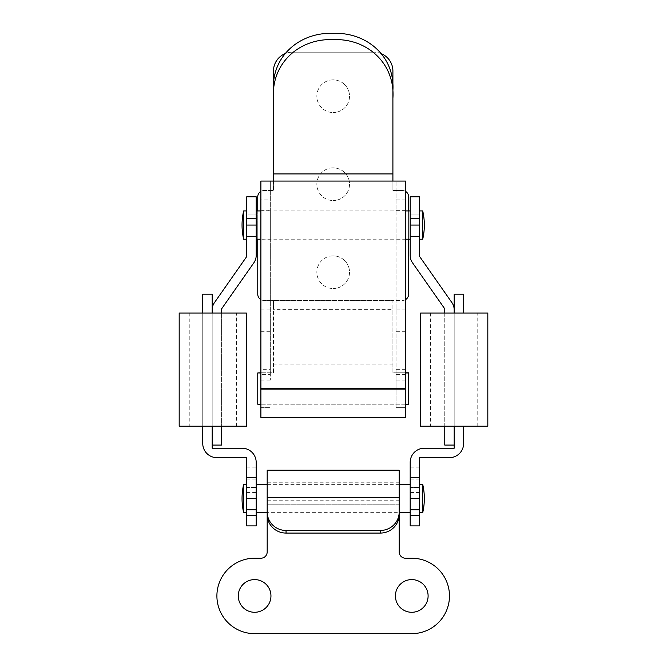 <?xml version="1.0" encoding="UTF-8"?>
<svg xmlns="http://www.w3.org/2000/svg" width="667" height="667" viewBox="0 0 667 667"><rect width="100%" height="100%" fill="white"/><g stroke="black" fill="none" stroke-linecap="round" stroke-linejoin="round"><path stroke-width="0.5" stroke-dasharray="3.33 2.5" d="M411.756 579.59A16.341 16.341 0 0 0 395.414 595.931A16.341 16.341 0 0 0 411.756 612.281A16.341 16.341 0 0 0 428.106 595.931A16.341 16.341 0 0 0 411.756 579.59M254.611 579.59A16.341 16.341 0 0 0 238.269 595.931A16.341 16.341 0 0 0 254.611 612.281A16.341 16.341 0 0 0 270.952 595.931A16.341 16.341 0 0 0 254.611 579.59M399.191 514.632L399.191 551.934A6.286 6.286 0 0 0 405.469 558.221L411.756 558.221A37.719 37.719 0 0 1 449.475 595.931A37.719 37.719 0 0 1 411.756 633.65L254.611 633.65A37.719 37.719 0 0 1 216.9 595.931A37.719 37.719 0 0 1 254.611 558.221L260.897 558.221A6.286 6.286 0 0 0 267.184 551.934L267.184 514.632M267.184 470.218L267.184 512.648L399.191 512.648L399.191 470.218M243.655 210.922L243.655 239.211M246.757 210.922L246.757 239.211L246.757 210.922M419.618 239.211L419.618 210.922L419.618 239.211M422.72 210.922L422.72 239.211M246.757 214.065L246.757 236.068L256.186 236.068L256.186 214.065L256.186 236.068L256.186 214.065L256.186 236.068L246.757 236.068L246.757 214.065L256.186 214.065L246.757 214.065L246.757 236.068L246.757 214.065M419.618 214.065L419.618 236.068L410.188 236.068L410.188 214.065L410.188 236.068L410.188 214.065L410.188 236.068L419.618 236.068L419.618 214.065L410.188 214.065L419.618 214.065L419.618 236.068L419.618 214.065M410.188 210.922L410.188 239.211L410.188 210.922M405.469 210.922L260.897 210.922M256.186 210.922L256.186 239.211L256.186 210.922M405.469 239.211L260.897 239.211M246.757 487.502L256.186 487.502L256.186 509.505L256.186 487.502L256.186 509.505L256.186 487.502L246.757 487.502L246.757 509.505L256.186 509.505L246.757 509.505L246.757 487.502M202.751 426.213L202.751 313.073L212.181 313.073L202.751 313.073L202.751 443.505A14.14 14.14 0 0 0 216.9 457.645L246.757 457.645L246.757 525.896M256.186 525.896L256.186 462.356A14.14 14.14 0 0 0 242.038 448.216L212.181 448.216L212.181 313.073L212.181 445.072L221.611 445.072L221.611 426.213L212.181 426.213L212.181 309.838L212.181 445.072M202.751 294.214L212.181 294.214L212.181 313.073L202.751 313.073L202.751 294.214M202.751 313.073L212.181 313.073M246.757 467.117L256.186 467.117M246.757 479.081L256.186 479.081M189.236 426.213L236.385 426.213L189.236 426.213L189.236 313.073L236.385 313.073L189.236 313.073M236.385 426.213L236.385 313.073M179.181 426.213L246.44 426.213M179.181 313.073L246.44 313.073M333.183 79.865A16.341 16.341 0 0 0 316.842 96.206A16.341 16.341 0 0 0 333.183 112.548A16.341 16.341 0 0 1 316.842 96.206A16.341 16.341 0 0 1 333.183 79.865A16.341 16.341 0 0 1 349.533 96.206A16.341 16.341 0 0 1 333.183 112.548A16.341 16.341 0 0 0 349.533 96.206A16.341 16.341 0 0 0 333.183 79.865M333.183 167.867A16.341 16.341 0 0 0 316.842 184.209A16.341 16.341 0 0 0 333.183 200.55A16.341 16.341 0 0 1 316.842 184.209A16.341 16.341 0 0 1 333.183 167.867A16.341 16.341 0 0 1 349.533 184.209A16.341 16.341 0 0 1 333.183 200.55A16.341 16.341 0 0 0 349.533 184.209A16.341 16.341 0 0 0 333.183 167.867M333.183 255.87A16.341 16.341 0 0 0 316.842 272.211A16.341 16.341 0 0 0 333.183 288.553A16.341 16.341 0 0 1 316.842 272.211A16.341 16.341 0 0 1 333.183 255.87A16.341 16.341 0 0 1 349.533 272.211A16.341 16.341 0 0 1 333.183 288.553A16.341 16.341 0 0 0 349.533 272.211A16.341 16.341 0 0 0 333.183 255.87M381.616 53.794A18.859 18.859 0 0 0 374.045 52.209A18.859 18.859 0 0 1 392.905 71.069L392.905 190.495L402.326 190.495A6.286 6.286 0 0 1 408.613 196.782L408.613 294.214A6.286 6.286 0 0 1 402.326 300.5L264.04 300.5A6.286 6.286 0 0 1 257.754 294.214L257.754 196.782A6.286 6.286 0 0 1 264.04 190.495L273.47 190.495L273.47 71.069A18.859 18.859 0 0 1 292.329 52.209A18.859 18.859 0 0 0 284.751 53.794M374.045 52.209L292.329 52.209L374.045 52.209M260.897 299.658A6.286 6.286 0 0 0 264.04 300.5L273.47 300.5L273.47 364.074L392.905 364.074L392.905 300.5L273.47 300.5L273.47 309.388L392.905 309.388L392.905 372.786L408.613 372.961L257.754 372.961L273.47 372.786L273.47 309.388M405.469 404.219L260.897 404.219M408.613 210.922L408.613 239.211M257.754 372.961L257.754 404.219L408.613 404.219L408.613 372.961M257.754 210.922L257.754 239.211M273.47 173.937L273.47 190.495L264.04 190.495A6.286 6.286 0 0 0 260.897 191.337M405.469 299.658A6.286 6.286 0 0 1 402.326 300.5L392.905 300.5L392.905 309.388M405.469 191.337A6.286 6.286 0 0 0 402.326 190.495L392.905 190.495L392.905 173.937M392.905 364.074L392.905 372.786L405.469 372.786L405.469 407.362L405.469 369.643L405.469 388.502L260.897 388.502L405.469 388.502L405.469 407.987L260.897 407.987L405.469 407.987L405.469 417.417L260.897 417.417L260.897 372.786L273.47 372.786L273.47 364.074M212.181 309.838A12.573 12.573 0 0 1 214.457 302.626L246.757 256.495L246.757 196.782M256.186 196.782L256.186 255.511A12.573 12.573 0 0 1 253.91 262.715L221.611 308.846L221.611 426.213L221.611 313.073M246.757 236.401L256.186 236.401M212.181 426.213L221.611 426.213M410.188 525.896L410.188 462.356A14.14 14.14 0 0 1 424.329 448.216L454.185 448.216L454.185 309.838L454.185 426.213L444.764 426.213L444.764 308.846L412.464 262.715A12.573 12.573 0 0 1 410.188 255.511L410.188 196.782M419.618 196.782L419.618 236.401L410.188 236.401M444.764 313.073L444.764 445.072L454.185 445.072M454.185 426.213L444.764 426.213M419.618 236.401L419.618 256.495L451.918 302.626A12.573 12.573 0 0 1 454.185 309.838M243.655 484.359L243.655 512.648M246.757 486.493L246.757 512.648L246.757 486.493M419.618 510.513L419.618 484.359L419.618 510.513M422.72 484.359L422.72 512.648M419.618 489.161L419.618 509.505L419.618 489.161M410.188 489.161L410.188 509.505L410.188 489.161M410.188 486.493L410.188 512.648L410.188 486.493M256.186 486.493L256.186 512.648L256.186 486.493M419.618 509.505L410.188 509.505L410.188 487.502L410.188 509.505L419.618 509.505L419.618 487.502L410.188 487.502L419.618 487.502L419.618 509.505M463.615 426.213L463.615 443.505A14.14 14.14 0 0 1 449.475 457.645L419.618 457.645L419.618 525.896M463.615 313.073L463.615 294.214L454.185 294.214L454.185 313.073L463.615 313.073L454.185 313.073M419.618 479.081L410.188 479.081M419.618 467.117L410.188 467.117M260.897 210.297L260.897 239.837L260.897 210.297L270.327 210.297L270.327 239.837L270.327 210.297M260.897 239.837L270.327 239.837M270.327 374.445L270.327 181.065L270.327 380.065L270.327 374.445L260.897 374.445L260.897 369.643L270.327 369.643M405.469 239.837L405.469 210.297L405.469 239.837L396.048 239.837L396.048 210.297L396.048 239.837M405.469 210.297L396.048 210.297M396.048 372.786L396.048 181.065L396.048 407.362L396.048 372.786L405.469 372.786L405.469 181.065L392.905 181.065L392.905 90.42M392.905 181.065L273.47 181.065L273.47 90.42M273.47 181.065L260.897 181.065L260.897 199.925L270.327 199.925M270.327 372.786L260.897 372.786L260.897 199.925M260.897 369.643L260.897 388.502L270.327 388.502M260.897 388.502L260.897 374.445M260.897 380.065L270.327 380.065M405.469 380.065L396.048 380.065M405.469 407.362L396.048 407.362L405.469 407.362M405.469 309.93L396.048 309.93M260.897 309.93L270.327 309.93M260.897 407.362L270.327 407.362L260.897 407.362M430.615 426.213L477.764 426.213L430.615 426.213L430.615 313.073L477.764 313.073L430.615 313.073M477.764 426.213L477.764 313.073M420.56 426.213L487.819 426.213M420.56 313.073L487.819 313.073M399.191 504.794L267.184 504.794L399.191 504.794M399.191 500.217L267.184 500.217M246.757 492.563L256.186 492.563M246.757 487.177L256.186 487.177M405.469 372.961L260.897 372.961M246.757 218.784L256.186 218.784M246.757 225.071L256.186 225.071M419.618 225.071L410.188 225.071M419.618 218.784L410.188 218.784M419.618 492.563L410.188 492.563M419.618 487.177L410.188 487.177M405.469 389.128L260.897 389.128M405.469 374.445L396.048 374.445M405.469 388.502L396.048 388.502M405.469 331.699L396.048 331.699M405.469 199.925L396.048 199.925M260.897 331.699L270.327 331.699M399.191 482.791L267.184 482.791M399.191 484.359L267.184 484.359M405.469 369.643L396.048 369.643"/><path stroke-width="1" d="M411.756 579.59A16.341 16.341 0 0 0 395.414 595.931A16.341 16.341 0 0 0 411.756 612.281A16.341 16.341 0 0 0 428.106 595.931A16.341 16.341 0 0 0 411.756 579.59M254.611 579.59A16.341 16.341 0 0 0 238.269 595.931A16.341 16.341 0 0 0 254.611 612.281A16.341 16.341 0 0 0 270.952 595.931A16.341 16.341 0 0 0 254.611 579.59M410.188 512.648L399.191 512.648L399.191 551.934A6.286 6.286 0 0 0 405.469 558.221L411.756 558.221A37.719 37.719 0 0 1 449.475 595.931A37.719 37.719 0 0 1 411.756 633.65L254.611 633.65A37.719 37.719 0 0 1 216.9 595.931A37.719 37.719 0 0 1 254.611 558.221L260.897 558.221A6.286 6.286 0 0 0 267.184 551.934L267.184 512.648L256.186 512.648M267.184 497.599L267.184 470.218L399.191 470.218L399.191 514.632A18.859 18.443 180 0 1 380.332 533.075L286.043 533.075A18.859 18.443 180 0 1 267.184 514.632L267.184 497.599L399.191 497.599M267.184 512.014A18.859 18.443 -0 0 0 286.043 530.465L286.043 533.075M380.332 533.075L380.332 530.465L286.043 530.465M380.332 530.465A18.859 18.443 -0 0 0 399.191 512.014M243.655 210.922A62.856 62.856 0 0 0 243.655 239.211L243.655 210.922L246.757 210.922M243.655 239.211L246.757 239.211M419.618 239.211L422.72 239.211L422.72 210.922L419.618 210.922M410.188 210.922L405.469 210.922M260.897 210.922L256.186 210.922M410.188 239.211L405.469 239.211M260.897 239.211L256.186 239.211M246.757 498.499L256.186 498.499L256.186 525.896L246.757 525.896L246.757 457.645L216.9 457.645A14.14 14.14 0 0 1 202.751 443.505L202.751 426.213M246.757 477.58L256.186 477.58L256.186 498.499M202.751 313.073L212.181 313.073L212.181 294.214L202.751 294.214L202.751 313.073L179.181 313.073L179.181 426.213L212.181 426.213L212.181 448.216L242.038 448.216A14.14 14.14 0 0 1 256.186 462.356L256.186 477.58M212.181 313.073L246.44 313.073L246.44 426.213L221.611 426.213L221.611 445.072L212.181 445.072M405.469 372.786L408.613 372.786L408.613 404.219L405.469 404.219M260.897 372.961L257.754 372.961L257.754 404.219L260.897 404.219M405.469 191.337A6.286 6.286 0 0 1 408.613 196.782L408.613 210.922M408.613 239.211L408.613 294.214A6.286 6.286 0 0 1 405.469 299.658M257.754 372.961L260.897 372.786M260.897 191.337A6.286 6.286 0 0 0 257.754 196.782L257.754 210.922M257.754 239.211L257.754 294.214A6.286 6.286 0 0 0 260.897 299.658M284.751 53.794A18.859 18.859 0 0 0 273.47 71.069L273.47 173.937L392.905 173.937L392.905 71.069A18.859 18.859 0 0 0 381.616 53.794M256.186 236.401L246.757 236.401L246.757 196.782L256.186 196.782L256.186 255.511A12.573 12.573 0 0 1 253.91 262.715L221.611 308.846L221.611 313.073M212.181 426.213L221.611 426.213M246.757 236.401L246.757 256.495L214.457 302.626A12.573 12.573 0 0 0 212.181 309.838M454.185 309.838A12.573 12.573 0 0 0 451.918 302.626L419.618 256.495L419.618 196.782L410.188 196.782L410.188 255.511A12.573 12.573 0 0 0 412.464 262.715L444.764 308.846L444.764 313.073M463.615 313.073L487.819 313.073L487.819 426.213L454.185 426.213L454.185 445.072L444.764 445.072L444.764 426.213L420.56 426.213L420.56 313.073L454.185 313.073L454.185 294.214L463.615 294.214L463.615 313.073L454.185 313.073M419.618 236.401L410.188 236.401M454.185 426.213L444.764 426.213M243.655 484.359A62.856 62.856 0 0 0 243.655 512.648L243.655 484.359L246.757 484.359M419.618 512.648L422.72 512.648L422.72 484.359L419.618 484.359M410.188 477.58L419.618 477.58L419.618 525.896L410.188 525.896L410.188 462.356A14.14 14.14 0 0 1 424.329 448.216L454.185 448.216L454.185 445.072M463.615 426.213L463.615 443.505A14.14 14.14 0 0 1 449.475 457.645L419.618 457.645L419.618 477.58M419.618 498.499L410.188 498.499M260.897 389.128L260.897 417.417L405.469 417.417L405.469 389.128L260.897 389.128L260.897 388.502L405.469 388.502L260.897 388.502L260.897 181.065L273.47 181.065L273.47 98.324C271.135 63.623 299.049 38.144 333.183 39.653C367.425 38.127 395.273 63.79 392.905 98.324L392.905 90.42C394.956 56.512 366.875 32.033 333.183 33.35C299.458 32.024 271.394 56.587 273.47 90.42L273.47 98.324M392.905 98.324L392.905 181.065L405.469 181.065L405.469 389.128M246.757 515.224L256.186 515.224M246.757 509.838L256.186 509.838M408.613 372.961L405.469 372.961M246.757 225.071L256.186 225.071M246.757 218.784L256.186 218.784M419.618 218.784L410.188 218.784M419.618 225.071L410.188 225.071M419.618 515.224L410.188 515.224M419.618 509.838L410.188 509.838M392.905 181.065L273.47 181.065M422.72 239.211A62.856 62.856 0 0 0 422.72 210.922M422.72 512.648A62.856 62.856 0 0 0 422.72 484.359M410.188 484.359L399.191 484.359M267.184 484.359L256.186 484.359M243.655 512.648L246.757 512.648"/></g></svg>
